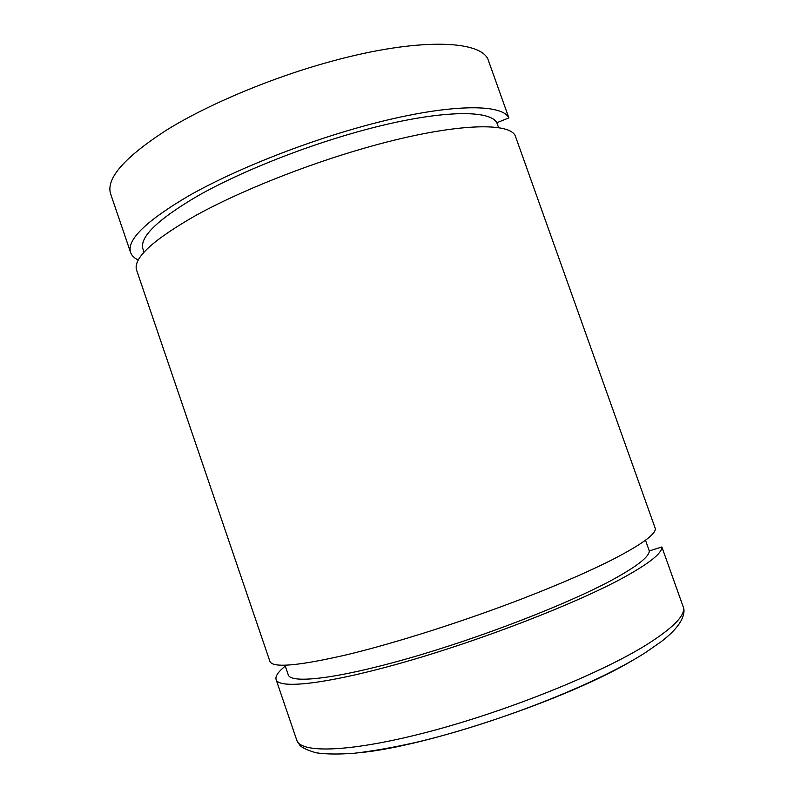 <?xml version="1.0" encoding="UTF-8"?>
<svg xmlns="http://www.w3.org/2000/svg" width="794" height="794" viewBox="0 0 794 794"><rect width="100%" height="100%" fill="white"/><g stroke="black" fill="none" stroke-linecap="round" stroke-linejoin="round"><path stroke-width="1.19" d="M110.793 194.381L110.505 193.528C106.068 178.184 124.936 156.924 167.087 129.75C209.288 103.736 273.414 76.919 333.282 60.83C417.733 37.904 479.358 40.047 487.923 59.133L508.875 117.899L496.836 122.733C489.233 108.45 432.412 110.426 354.313 132.757C298.574 148.557 238.468 172.923 198.331 195.562C158.115 219.114 139.625 236.84 142.851 248.721L143.069 249.366M508.875 117.899C501.56 102.327 441.146 103.984 356.843 128.013C297.095 144.905 232.543 171.067 189.617 195.314C146.672 220.534 126.951 239.46 130.464 252.105C131.486 255.39 134.077 258.02 138.216 259.995M269.841 661.164L269.97 661.551C273.007 668.161 298.832 665.838 347.454 654.603C395.601 643.001 463.12 621.533 521.995 598.855C560.425 583.977 591.54 570.4 615.33 558.132C642.118 544.069 655.467 534.263 655.358 528.695L515.197 135.625C508.259 121.115 448.213 123.924 363.96 148.289C304.241 165.43 239.57 191.394 196.416 215.105C153.232 239.728 133.253 257.951 136.479 269.781L136.707 270.426M496.836 122.733L498.622 127.745M288.162 674.563L288.301 674.969C291.279 683.932 337.093 678.83 409.317 658.117C481.392 637.483 567.234 604.194 611.529 580.305C636.58 566.668 649.174 556.882 649.303 550.947L645.482 540.218M649.303 550.947L661.868 546.967L683.594 607.896L684.011 611.698M285.274 666.097C278.049 671.883 275.022 676.438 276.173 679.763C279.309 689.341 328.18 683.991 405.843 661.7C483.338 639.498 575.561 603.639 622.446 578.171C649.065 563.571 662.206 553.17 661.868 546.967M633.979 659.566C569.665 698.512 428.323 746.32 359.553 752.692M683.594 607.896C684.686 616.213 672.2 628.58 646.147 644.996C600.234 673.59 508.21 710.789 429.961 731.443C351.543 752.206 301.224 753.655 296.867 740.484L296.658 739.889M288.301 674.969L284.986 665.253M683.882 608.869C684.885 618.298 677.381 629.185 661.372 641.532L645.691 652.45C596.056 684.398 494.295 724.227 414.537 742.718C392.514 747.591 372.684 751.074 355.037 753.178C339.028 754.419 325.977 754.29 315.893 752.762C307.109 750.112 301.72 747.561 299.735 745.1L296.867 740.484L276.173 679.763M136.479 269.781L269.97 661.551M142.851 248.721L144.002 252.085M110.505 193.528L130.464 252.105"/></g></svg>
